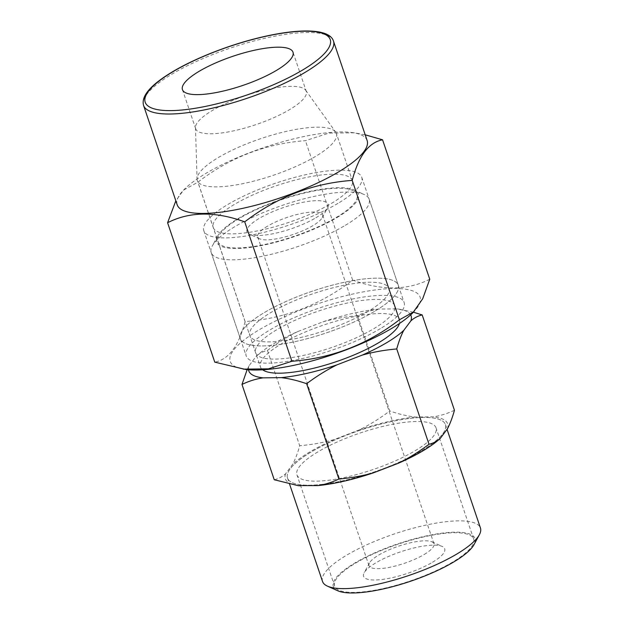 <?xml version="1.0" encoding="UTF-8"?>
<svg xmlns="http://www.w3.org/2000/svg" width="624" height="624" viewBox="0 0 624 624"><rect width="100%" height="100%" fill="white"/><g stroke="black" fill="none" stroke-linecap="round" stroke-linejoin="round"><path stroke-width="0.47" stroke-dasharray="3.12 2.34" d="M412.815 312.835A100.261 26.458 -18.7 0 0 379.228 289.466A100.261 26.458 -18.7 0 0 258.812 330.018A100.261 26.458 -18.7 0 0 245.56 369.447M276.588 329.823A73.406 19.367 -18.7 0 0 255.645 352.802A73.406 19.367 -18.7 0 0 300.846 355.961A73.406 19.367 -18.7 0 0 373.753 328.715A73.406 19.367 -18.7 0 0 394.696 305.729A73.406 19.367 -18.7 0 0 349.495 302.578A73.406 19.367 -18.7 0 0 276.588 329.823M429.749 279.217C407.737 290.456 382.028 290.745 352.622 280.098C320.486 304.863 284.661 318.685 245.131 321.555C238.719 346.031 228.595 359.557 214.773 362.138M367.138 140.54A100.261 26.458 -18.7 0 0 351.78 132.506A100.261 26.458 -18.7 0 0 205.811 173.441A100.261 26.458 -18.7 0 0 184.525 189.119A100.261 26.458 -18.7 0 0 177.2 204.828M365.196 134.807L354.175 132.818L328.918 133.099L305.432 140.689C265.894 143.567 230.061 157.388 197.948 182.153L183.487 190.148L175.843 200.803M245.131 321.555L197.948 182.153M352.622 280.098L305.432 140.689M306.259 91.338A58.367 15.405 161.3 0 0 305.682 90.23A58.367 15.405 161.3 0 0 268.219 89.271A58.367 15.405 161.3 0 0 212.339 110.495A58.367 15.405 -18.7 0 0 195.468 127.538A58.367 15.405 -18.7 0 0 195.686 128.762A58.367 15.405 -18.7 0 0 231.629 131.274A58.367 15.405 -18.7 0 0 289.598 109.613A58.367 15.405 161.3 0 0 306.259 91.338L293.007 52.19M218.291 157.576A73.406 19.367 161.3 0 1 288.561 130.892A73.406 19.367 161.3 0 1 335.681 132.101A73.406 19.367 161.3 0 1 336.398 133.489A73.406 19.367 161.3 0 1 315.455 156.476A73.406 19.367 -18.7 0 1 242.541 183.721A73.406 19.367 -18.7 0 1 197.34 180.562A73.406 19.367 -18.7 0 1 197.067 179.018A73.406 19.367 -18.7 0 1 218.291 157.576M337.943 203.377A83.359 21.996 161.3 0 1 255.146 234.312A83.359 21.996 161.3 0 1 203.814 230.724A83.359 21.996 161.3 0 1 227.596 204.625A83.359 21.996 161.3 0 1 310.401 173.69A83.359 21.996 161.3 0 1 361.733 177.271A83.359 21.996 161.3 0 1 337.943 203.377M380.344 328.637A83.359 21.996 161.3 0 1 297.547 359.58A83.359 21.996 161.3 0 1 246.207 355.992A83.359 21.996 161.3 0 1 269.997 329.893A83.359 21.996 161.3 0 1 352.802 298.958A83.359 21.996 161.3 0 1 404.134 302.539A83.359 21.996 161.3 0 1 380.344 328.637M331.352 203.447A73.406 19.367 -18.7 0 0 332.896 174.166A73.406 19.367 -18.7 0 0 234.187 204.555A73.406 19.367 -18.7 0 0 232.643 233.836A73.406 19.367 -18.7 0 0 331.352 203.447M337.038 217.534A74.794 19.734 -18.7 0 0 353.948 189.914A74.794 19.734 -18.7 0 0 238.04 218.657A74.794 19.734 -18.7 0 0 217.667 236.044A74.794 19.734 -18.7 0 0 253.781 246.909A74.794 19.734 -18.7 0 0 337.038 217.534M315.9 217.768A42.845 11.302 -18.7 0 0 327.569 207.808A42.845 11.302 -18.7 0 0 306.875 201.591A42.845 11.302 -18.7 0 0 259.186 218.416A42.845 11.302 -18.7 0 0 249.499 234.234A42.845 11.302 -18.7 0 0 315.9 217.768M345.361 225.295A83.359 21.996 -18.7 0 0 369.151 199.196A83.359 21.996 -18.7 0 0 364.205 194.516A83.359 21.996 -18.7 0 0 235.022 226.551A83.359 21.996 -18.7 0 0 212.316 245.926A83.359 21.996 -18.7 0 0 211.232 252.65A83.359 21.996 -18.7 0 0 262.564 256.238A83.359 21.996 -18.7 0 0 345.361 225.295M374.509 311.415A83.359 21.996 161.3 0 1 291.712 342.358A83.359 21.996 161.3 0 1 240.38 338.77A83.359 21.996 161.3 0 1 264.17 312.671A83.359 21.996 161.3 0 1 346.967 281.728A83.359 21.996 161.3 0 1 398.299 285.316A83.359 21.996 161.3 0 1 374.509 311.415A83.359 21.996 161.3 0 1 262.415 345.922A83.359 21.996 161.3 0 1 264.17 312.671A83.359 21.996 161.3 0 1 376.264 278.164A83.359 21.996 161.3 0 1 374.509 311.415M357.068 194.563A73.406 19.367 -18.7 0 0 311.867 191.404A73.406 19.367 -18.7 0 0 238.961 218.65A73.406 19.367 -18.7 0 0 218.01 241.628A73.406 19.367 -18.7 0 0 263.211 244.787A73.406 19.367 -18.7 0 0 336.125 217.542A73.406 19.367 -18.7 0 0 357.068 194.563L388.869 288.506A73.406 19.367 -18.7 0 1 348.403 321.485A73.406 19.367 -18.7 0 1 269.217 341.882A73.406 19.367 161.3 0 1 249.811 335.579A73.406 19.367 161.3 0 1 290.277 302.601A73.406 19.367 161.3 0 1 369.463 282.204A73.406 19.367 -18.7 0 1 388.869 288.506A73.406 19.367 161.3 0 1 367.926 311.493A73.406 19.367 161.3 0 1 295.012 338.731A73.406 19.367 161.3 0 1 249.811 335.579A73.406 19.367 161.3 0 1 270.761 312.593A73.406 19.367 161.3 0 1 343.668 285.355A73.406 19.367 161.3 0 1 388.869 288.506L399.469 319.823A73.406 19.367 -18.7 0 0 380.063 313.521A73.406 19.367 161.3 0 0 300.877 333.918A73.406 19.367 161.3 0 0 260.411 366.896A73.406 19.367 161.3 0 0 262.657 369.806M399.454 323.497A73.406 19.367 -18.7 0 0 399.469 319.823M410.662 314.878A85.691 22.612 -18.7 0 0 397.979 309.02A85.691 22.612 -18.7 0 0 396.731 308.872L378.69 309.075A85.691 22.612 -18.7 0 0 322.904 321.867L297.765 331.57A85.691 22.612 -18.7 0 0 256.113 356.359L249.015 365.851A85.691 22.612 -18.7 0 0 248.516 369.759M378.69 309.075C371.475 310.151 364.424 312.343 357.529 315.666C345.298 316.735 333.754 318.802 322.904 321.867M297.765 331.57C287.578 336.609 277.469 342.896 267.431 350.423C263.188 351.398 259.42 353.371 256.113 356.359M249.015 365.851L247.159 369.634M267.431 350.423L299.692 445.731C297.64 453.164 295.292 459.365 292.656 464.318L285.558 473.811C282.251 476.798 278.483 478.78 274.24 479.747M357.529 315.666L389.789 410.974C379.743 418.501 369.634 424.788 359.447 429.835L334.308 439.53C323.458 442.603 311.914 444.67 299.692 445.731M413.439 312.218L396.731 308.872M454.444 410.241C447.548 413.564 440.489 415.763 433.274 416.832L415.233 417.043C407.355 416.138 398.869 414.118 389.789 410.974M415.233 417.043A85.691 22.612 -18.7 0 0 359.447 429.835M334.308 439.53A85.691 22.612 -18.7 0 0 292.656 464.318M285.558 473.811A85.691 22.612 -18.7 0 0 298.272 485.644M447.408 428.836A85.691 22.612 -18.7 0 0 433.274 416.832M421.66 450.7A83.359 21.996 -18.7 0 0 445.442 424.601A83.359 21.996 -18.7 0 0 394.111 421.013A83.359 21.996 -18.7 0 0 311.314 451.948A83.359 21.996 -18.7 0 0 287.524 478.046A83.359 21.996 -18.7 0 0 338.855 481.634A83.359 21.996 -18.7 0 0 421.66 450.7A83.359 21.996 -18.7 0 0 423.407 417.44A83.359 21.996 -18.7 0 0 311.314 451.948A83.359 21.996 -18.7 0 0 309.559 485.207A83.359 21.996 -18.7 0 0 421.66 450.7M322.53 581.474A83.359 21.996 161.3 0 1 346.32 555.376A83.359 21.996 161.3 0 1 429.117 524.433A83.359 21.996 161.3 0 1 480.449 528.021M337.732 590.749A74.794 19.734 161.3 0 1 354.643 563.137A74.794 19.734 161.3 0 1 437.9 533.762A74.794 19.734 161.3 0 1 474.014 544.627M432.494 562.255A42.845 11.302 -18.7 0 0 442.182 546.429A42.845 11.302 -18.7 0 0 375.781 562.895A42.845 11.302 -18.7 0 0 364.112 572.855A42.845 11.302 -18.7 0 0 384.805 579.08A42.845 11.302 -18.7 0 0 432.494 562.255M424.18 554.486A34.273 9.048 -18.7 0 0 433.961 543.754A34.273 9.048 -18.7 0 0 431.925 541.835A34.273 9.048 -18.7 0 0 378.807 555.001A34.273 9.048 -18.7 0 0 369.47 562.973A34.273 9.048 -18.7 0 0 369.026 565.734A34.273 9.048 -18.7 0 0 390.133 567.208A34.273 9.048 -18.7 0 0 424.18 554.486M267.501 226.177A34.273 9.048 -18.7 0 0 257.72 236.909A34.273 9.048 -18.7 0 0 259.756 238.836A34.273 9.048 -18.7 0 0 312.874 225.662A34.273 9.048 -18.7 0 0 322.21 217.698A34.273 9.048 -18.7 0 0 322.655 214.937A34.273 9.048 -18.7 0 0 301.548 213.463A34.273 9.048 -18.7 0 0 267.501 226.177M317.905 451.877A73.406 19.367 -18.7 0 0 296.954 474.856A73.406 19.367 -18.7 0 0 342.155 478.015A73.406 19.367 -18.7 0 0 415.069 450.77A73.406 19.367 -18.7 0 0 436.012 427.791A73.406 19.367 -18.7 0 0 390.811 424.632A73.406 19.367 -18.7 0 0 317.905 451.877M452.72 562.021A73.406 19.367 161.3 0 1 379.813 589.267A73.406 19.367 161.3 0 1 334.612 586.108A73.406 19.367 161.3 0 1 355.563 563.129A73.406 19.367 161.3 0 1 428.47 535.883A73.406 19.367 161.3 0 1 473.671 539.042A73.406 19.367 161.3 0 1 452.72 562.021M333.481 41.114A100.261 26.458 -18.7 0 0 271.744 36.8A100.261 26.458 -18.7 0 0 172.162 74.006A100.261 26.458 -18.7 0 0 143.551 105.401M351.78 132.506L354.175 132.818M184.525 189.119L183.487 190.148M195.686 128.762L182.434 89.622M305.682 90.23L335.681 132.101M195.468 127.538L197.067 179.018M255.645 352.802L197.34 180.562M394.696 305.729L336.398 133.489M203.814 230.724L246.207 355.992M361.733 177.271L404.134 302.539M353.948 189.914L364.205 194.516M217.667 236.044L212.316 245.926M240.38 338.77L211.232 252.65M218.01 241.628L260.411 366.896M397.979 309.02L398.385 309.067M445.442 424.601L447.041 429.32M287.524 478.046L289.575 484.115M431.925 541.835L442.182 546.429M369.47 562.973L364.112 572.855M369.026 565.734L257.72 236.909M259.756 238.836L249.499 234.234M322.21 217.698L327.569 207.808M433.961 543.754L322.655 214.937M398.299 285.316L369.151 199.196M334.612 586.108L296.954 474.856M473.671 539.042L436.012 427.791"/><path stroke-width="0.94" d="M175.843 200.803L167.591 222.737L214.773 362.138L245.56 369.447A100.261 26.458 -18.7 0 0 391.529 328.513A100.261 26.458 -18.7 0 0 412.815 312.835L422.705 298.763L429.749 279.217L382.567 139.815L365.196 134.807M243.173 369.135L268.421 368.854L291.907 361.265C331.445 358.387 367.279 344.565 399.399 319.8L413.852 311.805M399.399 319.8L352.209 180.398C358.628 155.922 368.745 142.389 382.567 139.815M143.551 105.401L177.2 204.828A100.261 26.458 -18.7 0 0 238.945 209.141A100.261 26.458 -18.7 0 0 338.528 171.928A100.261 26.458 -18.7 0 0 367.138 140.54L333.481 41.114C329.948 29.172 301.93 27.971 264.186 36.551C232.495 43.641 196.186 57.587 172.544 71.783C150.712 84.848 141.047 96.057 143.551 105.401A100.261 26.458 -18.7 0 0 205.288 109.715A100.261 26.458 -18.7 0 0 304.871 72.501A100.261 26.458 -18.7 0 0 333.481 41.114M167.591 222.737C189.602 211.497 215.311 211.208 244.725 221.855C276.853 197.09 312.686 183.269 352.209 180.398M199.087 71.347A58.367 15.405 -18.7 0 0 182.434 89.622A58.367 15.405 -18.7 0 0 218.377 92.126A58.367 15.405 -18.7 0 0 276.354 70.465A58.367 15.405 -18.7 0 0 293.007 52.19A58.367 15.405 -18.7 0 0 257.065 49.686A58.367 15.405 -18.7 0 0 199.087 71.347M291.907 361.265L244.725 221.855M399.454 323.497A73.406 19.367 -18.7 0 1 353.168 355.306A73.406 19.367 -18.7 0 1 279.817 373.191A73.406 19.367 161.3 0 1 262.657 369.806M248.516 369.759A85.691 22.612 -18.7 0 0 263.149 377.848L281.19 377.645A85.691 22.612 -18.7 0 0 336.976 364.853L362.115 355.15A85.691 22.612 -18.7 0 0 403.767 330.361L410.865 320.869A85.691 22.612 -18.7 0 0 410.662 314.878M247.159 369.634L241.987 384.439C248.882 381.116 255.934 378.924 263.149 377.848M241.987 384.439L274.24 479.747L298.046 485.612L317.733 485.605C324.948 484.536 331.999 482.336 338.894 479.014C351.125 477.953 362.669 475.886 373.519 472.813L398.658 463.117C408.845 458.071 418.954 451.784 429 444.257C433.235 443.29 437.011 441.308 440.31 438.329L447.408 428.836C450.044 423.875 452.392 417.674 454.444 410.241L422.183 314.933L413.439 312.218M281.19 377.645C289.068 378.542 297.554 380.562 306.641 383.705L338.894 479.014M306.641 383.705C316.68 376.178 326.789 369.892 336.976 364.853M410.865 320.869C414.172 317.881 417.947 315.908 422.183 314.933M362.115 355.15C372.973 352.084 384.509 350.017 396.739 348.949C398.791 341.515 401.131 335.322 403.767 330.361M396.739 348.949L429 444.257M298.272 485.644A85.691 22.612 -18.7 0 0 298.444 485.667A85.691 22.612 -18.7 0 0 299.692 485.815M317.733 485.605A85.691 22.612 -18.7 0 0 373.519 472.813M398.658 463.117A85.691 22.612 -18.7 0 0 440.31 438.329M447.041 429.32L480.449 528.021A83.359 21.996 161.3 0 1 479.365 534.737A83.359 21.996 161.3 0 1 456.667 554.12A83.359 21.996 161.3 0 1 327.475 586.154A83.359 21.996 161.3 0 1 322.53 581.474L289.575 484.115M479.365 534.737L474.014 544.627A74.794 19.734 161.3 0 1 453.64 562.013A74.794 19.734 161.3 0 1 337.732 590.749L327.475 586.154M173.066 71.643A97.687 25.779 -18.7 0 0 171.015 110.612A97.687 25.779 -18.7 0 0 302.375 70.169A97.687 25.779 -18.7 0 0 304.426 31.2A97.687 25.779 -18.7 0 0 173.066 71.643M298.444 485.667L298.046 485.612"/></g></svg>
